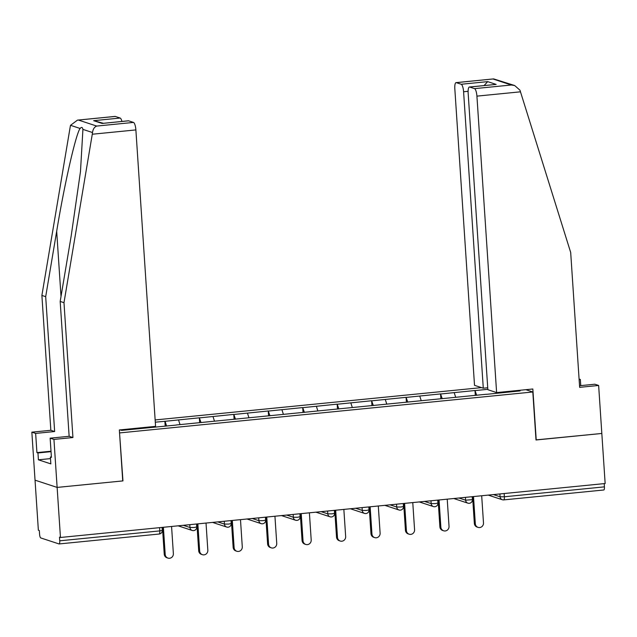 <?xml version="1.0" encoding="UTF-8"?>
<svg xmlns="http://www.w3.org/2000/svg" width="637" height="637" viewBox="0 0 637 637"><rect width="100%" height="100%" fill="white"/><g stroke="black" fill="none" stroke-linecap="round" stroke-linejoin="round"><path stroke-width="0.96" d="M481.516 387.622L155.149 419.95M77.475 120.13L115.042 116.412A6.919 1.871 84.3 0 1 115.265 116.436L77.475 120.13L70.524 125.314L70.189 126.978L41.891 295.433L50.849 430.286L31.85 432.165L38.363 530.215L39.327 530.533L39.574 534.188A3.456 0.94 -95.7 0 0 40.768 537.939L58.994 543.926A3.456 0.94 -95.7 0 0 59.106 543.942A3.456 0.94 -95.7 0 0 59.735 540.813L59.488 537.158L60.459 537.477L605.15 483.523L601.822 433.463L535.996 439.888M50.49 458.608L38.411 459.81L50.841 463.887L50.387 457.032L51.422 457.374L50.14 438.176L53.946 439.419L57.131 487.416L35.035 480.163L57.131 487.416L122.957 480.903L119.541 432.826M119.764 432.905L532.811 391.986L525.82 389.685M120.059 429.879L121.611 430.389L176.258 425.062M166.576 426.018L165.071 421.296L155.293 422.18M165.071 421.296L199.333 417.816L199.668 422.745M201.037 422.61L199.333 417.816M199.532 417.88L233.795 414.4L234.121 419.329M235.491 419.194L233.795 414.4M233.986 414.464L268.249 410.992L268.583 415.913M269.953 415.778L268.249 410.992M268.448 411.056L302.71 407.576L303.037 412.505M304.406 412.37L302.71 407.576M302.901 407.64L337.164 404.161L337.491 409.089M338.868 408.954L337.164 404.161M337.363 404.224L371.626 400.753L371.952 405.673M373.322 405.538L371.626 400.753M371.817 400.816L406.08 397.337L406.406 402.265M407.784 402.13L406.08 397.337M406.279 397.4L440.541 393.921L440.868 398.85M442.237 398.714L440.541 393.921M440.732 393.985L474.995 390.513L475.321 395.434M476.699 395.298L474.995 390.513M475.194 390.577L487.831 389.318M518.534 390.409L520.079 390.919L486.381 394.343M176.282 424.975L486.397 394.255M180.024 424.608L178.543 419.958M214.486 421.192L213.005 416.542M248.94 417.776L247.459 413.134M283.401 414.368L281.92 409.718M317.855 410.953L316.374 406.302M352.317 407.537L350.836 402.895M386.77 404.129L385.289 399.479M421.232 400.713L419.751 396.063M455.686 397.297L454.205 392.655M504.154 493.524L504.369 496.772L604.425 486.859L604.21 483.61M604.425 486.859A3.456 0.94 84.3 0 1 603.804 489.98A3.456 0.94 84.3 0 1 603.685 489.972M506.248 392.288L506.614 391.588M128.602 120.815L102.095 123.443L128.371 120.791A6.919 1.871 84.3 0 1 128.602 120.815L133.491 122.423A6.919 1.871 84.3 0 1 135.88 129.916L155.571 426.36L119.35 429.951L122.734 480.919L57.131 487.416L60.459 537.477M532.811 391.986L536.004 439.984L601.822 433.463L598.637 385.465L594.839 384.215L579.535 385.735M145.57 428.016L145.363 427.371M164.879 421.232L165.206 426.153M478.068 527.372L477.105 527.062A4.268 4.077 -71.8 0 1 474.35 523.407L475.313 523.725A4.268 4.077 108.2 0 0 478.068 527.372A4.268 4.077 108.2 0 0 483.491 522.921L481.683 495.753M475.313 523.725L473.506 496.557M474.35 523.407L472.574 496.653M443.615 530.788L442.643 530.47A4.268 4.077 -71.8 0 1 439.888 526.823L440.86 527.141A4.268 4.077 108.2 0 0 443.615 530.788A4.268 4.077 108.2 0 0 449.029 526.329L447.222 499.161M440.86 527.141L439.052 499.973M439.888 526.823L438.113 500.069M409.153 534.204L408.19 533.886A4.268 4.077 -71.8 0 1 405.435 530.239L406.398 530.557A4.268 4.077 108.2 0 0 409.153 534.204A4.268 4.077 108.2 0 0 414.576 529.745L412.768 502.577M406.398 530.557L404.599 503.389M405.435 530.239L403.659 503.477M374.699 537.612L373.728 537.302A4.268 4.077 -71.8 0 1 370.973 533.647L371.944 533.965A4.268 4.077 108.2 0 0 374.699 537.612A4.268 4.077 108.2 0 0 380.114 533.161L378.306 505.993M371.944 533.965L370.137 506.797M370.973 533.647L369.197 506.893M340.238 541.028L339.274 540.709A4.268 4.077 -71.8 0 1 336.519 537.063L337.483 537.381A4.268 4.077 108.2 0 0 340.238 541.028A4.268 4.077 108.2 0 0 345.66 536.569L343.853 509.401M337.483 537.381L335.683 510.213M336.519 537.063L334.743 510.309M305.784 544.444L304.812 544.125A4.268 4.077 -71.8 0 1 302.057 540.479L303.029 540.797A4.268 4.077 108.2 0 0 305.784 544.444A4.268 4.077 108.2 0 0 311.198 539.985L309.399 512.817M303.029 540.797L301.221 513.629M302.057 540.479L300.282 513.717M580.753 385.608L580.347 379.453L579.129 379.572M580.347 379.453L579.089 379.047M496.613 392.583L476.922 96.131A6.919 1.871 -95.7 0 0 474.533 88.639L469.644 87.03A6.919 1.871 -95.7 0 0 469.413 87.006A6.919 1.871 -95.7 0 0 468.163 93.257L487.854 389.701L496.613 392.583L532.835 388.992L536.227 439.96M474.533 88.639L511.312 85L514.68 85.533L519.967 90.191L570.688 252.491L579.638 387.344L598.637 385.465M461.204 84.259L456.307 82.651A6.919 1.871 -95.7 0 0 456.084 82.627A6.919 1.871 -95.7 0 0 454.826 88.877L474.517 385.321L483.284 388.204L463.593 91.752A6.919 1.871 -95.7 0 0 461.204 84.259L487.711 81.632L484.08 85.549M487.727 387.758L483.284 388.204M469.413 87.006L496.143 84.41L469.644 87.03M514.68 85.533L493.643 78.9L456.307 82.651M135.88 129.916L92.277 134.232L92.508 132.536C93.002 129.096 94.403 126.938 96.72 126.07L133.491 122.423M50.14 438.176L69.138 436.289L60.181 301.436L71.177 235.993L80.477 171.56L82.921 129.383C82.476 127.169 81.544 126.867 80.111 128.467C75.954 133.547 64.297 184.674 56.685 231.231L45.689 296.675L54.647 431.528L35.648 433.415L36.922 452.612L51.008 451.219M60.181 301.436L63.987 302.686L72.936 437.539L53.946 439.419M92.277 134.232L63.987 302.686M69.138 436.289L72.936 437.539M115.265 116.436L120.162 118.044A6.919 1.871 84.3 0 1 121.922 121.428M38.411 459.81L37.957 452.947L36.922 452.612M31.85 432.165L35.648 433.415M50.849 430.286L54.647 431.528M41.891 295.433L45.689 296.675M50.387 457.032L51.39 456.936M51.04 451.657L37.957 452.947M103.321 123.267L93.655 120.672L120.162 118.044M271.322 547.852L270.359 547.541A4.268 4.077 -71.8 0 1 267.604 543.887L268.567 544.205A4.268 4.077 108.2 0 0 271.322 547.852A4.268 4.077 108.2 0 0 276.745 543.401L274.937 516.233M268.567 544.205L266.768 517.037M267.604 543.887L265.828 517.133M236.868 551.268L235.897 550.949A4.268 4.077 -71.8 0 1 233.142 547.302L234.113 547.621A4.268 4.077 108.2 0 0 236.868 551.268A4.268 4.077 108.2 0 0 242.283 546.809L240.483 519.641M234.113 547.621L232.306 520.453M233.142 547.302L231.366 520.548M202.407 554.684L201.443 554.365A4.268 4.077 -71.8 0 1 198.688 550.718L199.652 551.037A4.268 4.077 108.2 0 0 202.407 554.684A4.268 4.077 108.2 0 0 207.829 550.225L206.022 523.057M199.652 551.037L197.852 523.869M198.688 550.718L196.913 523.956M167.953 558.1L166.99 557.781A4.268 4.077 -71.8 0 1 164.235 554.134L165.198 554.445A4.268 4.077 108.2 0 0 167.953 558.1A4.268 4.077 108.2 0 0 173.368 553.641L171.568 526.473M165.198 554.445L163.391 527.277M164.235 554.134L162.451 527.372M493.412 494.591L500.085 496.78L504.369 496.772A3.456 0.94 84.3 0 1 503.74 499.894A3.456 0.94 84.3 0 1 503.628 499.878A3.456 3.304 -71.8 0 1 500.085 496.78L499.902 493.946M59.735 540.813L159.791 530.9L159.576 527.659M159.051 534.013A3.456 0.94 -95.7 0 0 159.17 534.029A3.456 0.94 -95.7 0 0 159.791 530.9L162.276 530.358A3.456 3.456 0 0 1 159.17 534.029L59.106 543.942M458.951 497.999L465.631 500.196L472.391 499.639A3.456 3.456 0 0 1 467.861 503.15A3.456 3.304 -71.8 0 1 465.631 500.196L465.44 497.362M424.497 501.415L431.169 503.604L430.986 500.77M390.035 504.83L396.716 507.02L396.525 504.186M355.581 508.238L362.262 510.436L362.071 507.601M321.128 511.654L327.8 513.844L327.609 511.009M286.666 515.07L293.346 517.26L293.155 514.425M252.212 518.478L258.885 520.676L258.694 517.841M217.75 521.894L224.431 524.084L224.24 521.249M183.297 525.31L189.969 527.5L189.786 524.665M469.174 503.294A3.456 3.304 -71.8 0 1 467.861 503.15L453.751 498.516M435.453 503.596L437.938 503.047A3.456 3.456 0 0 1 433.407 506.566A3.456 3.304 -71.8 0 1 431.169 503.604L435.453 503.596M434.713 506.71A3.456 3.304 -71.8 0 1 433.407 506.566L419.297 501.932M400.992 507.012L403.484 506.463A3.456 3.456 0 0 1 398.953 509.982A3.456 3.304 -71.8 0 1 396.716 507.02L400.992 507.012M400.259 510.118A3.456 3.304 -71.8 0 1 398.953 509.982L384.836 505.34M366.538 510.42L369.022 509.879A3.456 3.456 0 0 1 364.491 513.39A3.456 3.304 -71.8 0 1 362.262 510.436L366.538 510.42M365.797 513.533A3.456 3.304 -71.8 0 1 364.491 513.39L350.382 508.756M332.076 513.836L334.568 513.287A3.456 3.456 0 0 1 330.038 516.806A3.456 3.304 -71.8 0 1 327.8 513.844L332.076 513.836M331.344 516.949A3.456 3.304 -71.8 0 1 330.038 516.806L315.92 512.172M297.622 517.252L300.107 516.703A3.456 3.456 0 0 1 295.576 520.222A3.456 3.304 -71.8 0 1 293.346 517.26L297.622 517.252M296.882 520.357A3.456 3.304 -71.8 0 1 295.576 520.222L281.466 515.58M263.169 520.66L265.653 520.118A3.456 3.456 0 0 1 261.122 523.63A3.456 3.304 -71.8 0 1 258.885 520.676L263.169 520.66M262.428 523.773A3.456 3.304 -71.8 0 1 261.122 523.63L247.005 518.996M228.707 524.076L231.191 523.526A3.456 3.456 0 0 1 226.661 527.046A3.456 3.304 -71.8 0 1 224.431 524.084L228.707 524.076M227.966 527.189A3.456 3.304 -71.8 0 1 226.661 527.046L212.551 522.412M194.253 527.492L196.737 526.942A3.456 3.456 0 0 1 192.207 530.462A3.456 3.304 -71.8 0 1 189.969 527.5L194.253 527.492M193.513 530.605A3.456 3.304 -71.8 0 1 192.207 530.462L178.089 525.82M511.312 85L493.086 79.012M487.711 81.632L496.143 84.41M520.525 91.816L476.922 96.131M468.115 91.306L463.593 91.752M92.508 132.536L82.921 129.383M80.111 128.467L70.524 125.314M78.486 120.075L96.72 126.07M102.095 123.443L93.655 120.672M61.017 296.468L56.685 231.231M603.804 489.98L503.74 499.894A3.456 3.456 0 0 1 502.322 499.742L488.213 495.1M472.2 496.693L472.391 499.639M437.738 500.101L437.938 503.047M403.285 503.517L403.484 506.463M368.823 506.933L369.022 509.879M334.369 510.341L334.568 513.287M299.916 513.756L300.107 516.703M265.454 517.172L265.653 520.118M231 520.58L231.191 523.526M196.538 523.996L196.737 526.942M162.085 527.412L162.276 530.358M456.084 82.627L493.643 78.9"/></g></svg>
